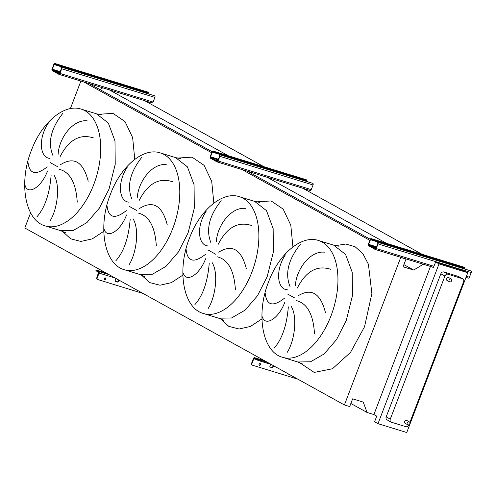 <?xml version="1.0" encoding="UTF-8"?>
<svg xmlns="http://www.w3.org/2000/svg" width="496" height="496" viewBox="0 0 496 496"><rect width="100%" height="100%" fill="white"/><g stroke="black" fill="none" stroke-linecap="round" stroke-linejoin="round"><path stroke-width="0.74" d="M59.706 73.017L57.66 72.342L59.638 73.197M58.987 74.338L151.974 102.932A1.321 0.744 -72.9 0 0 152.055 102.963A1.321 0.744 -72.9 0 0 153.103 102.071L154.882 97.408A1.321 0.744 -72.9 0 0 154.696 95.815L61.597 66.941L61.02 66.836L61.306 67.778A0.657 0.372 107.1 0 1 61.405 68.578L59.619 73.241A0.657 0.372 107.1 0 1 59.055 73.675L52.464 70.023A0.657 0.372 107.1 0 1 52.371 69.229L54.151 64.561A0.657 0.372 107.1 0 1 54.715 64.133L55.044 64.313L54.951 63.519A1.321 0.744 -72.9 0 0 54.87 63.482A1.321 0.744 -72.9 0 0 53.822 64.381L52.043 69.043A1.321 0.744 -72.9 0 0 52.235 70.637L58.826 74.282A1.321 0.744 -72.9 0 0 58.906 74.319A1.321 0.744 -72.9 0 0 59.948 73.42L61.733 68.758A1.321 0.744 -72.9 0 0 61.541 67.165L61.213 66.985M148.199 92.963L147.814 93.006L148.05 92.392L148.626 92.498L148.106 92.163A1.321 0.744 -72.9 0 0 148.025 92.132A1.321 0.744 -72.9 0 0 147.938 92.113M148.05 92.392L56.984 64.387L56.749 65.001L55.044 64.313M55.279 63.699L56.984 64.387M147.814 93.006L56.749 65.001M147.275 93.291L147.306 93.211A0.657 0.372 107.1 0 1 147.486 92.907M60.977 67.599L61.02 66.836M134.441 288.691A0.924 0.756 -61 0 1 133.734 288.3M105.381 277.909A0.924 0.756 -61 0 1 104.724 279.626A0.924 0.756 -61 0 1 105.381 277.909M104.427 279.428A0.924 0.756 119 0 0 105.282 277.884M99.064 273.085A1.321 0.744 -72.9 0 0 98.871 271.492L96.205 270.016L95.92 270.748L98.592 272.23L96.794 277.772L97.185 277.996L99.064 273.085L115.233 278.058M105.679 272.769L96.205 270.016M97.185 277.996A1.321 1.085 119 0 0 97.762 279.539L143.09 293.477M118.885 280.079L118.302 281.604A0.657 0.539 -61 0 1 117.546 282.063L115.463 281.418A0.657 0.539 -61 0 1 115.177 280.643L116.002 278.479M97.365 279.322A1.321 1.085 -61 0 1 96.794 277.772M115.227 281.251L117.155 281.84A0.657 0.539 119 0 0 117.912 281.387L118.494 279.862M95.92 270.748L96.013 269.861M217.868 160.586L215.816 159.91L217.794 160.772M217.149 161.907L310.136 190.501A1.321 0.744 -72.9 0 0 310.217 190.538A1.321 0.744 -72.9 0 0 311.259 189.639L313.044 184.977A1.321 0.744 -72.9 0 0 312.852 183.384L219.753 154.51L219.176 154.405L219.461 155.353A0.657 0.372 107.1 0 1 219.561 156.147L217.781 160.809A0.657 0.372 107.1 0 1 217.217 161.243L210.626 157.592A0.657 0.372 107.1 0 1 210.527 156.798L212.313 152.136A0.657 0.372 107.1 0 1 212.877 151.702L213.206 151.888L213.441 151.274L213.106 151.088A1.321 0.744 -72.9 0 0 213.026 151.057A1.321 0.744 -72.9 0 0 211.984 151.95L210.199 156.612A1.321 0.744 -72.9 0 0 210.391 158.205L216.981 161.857A1.321 0.744 -72.9 0 0 217.062 161.888A1.321 0.744 -72.9 0 0 218.11 160.995L219.889 156.327A1.321 0.744 -72.9 0 0 219.697 154.74L219.368 154.554M306.354 180.532L305.97 180.575L306.206 179.961L306.782 180.067L306.261 179.738A1.321 0.744 -72.9 0 0 306.181 179.701A1.321 0.744 -72.9 0 0 306.094 179.682M306.206 179.961L215.14 151.956L214.904 152.57L213.206 151.888M213.441 151.274L215.14 151.956M305.97 180.575L214.904 152.57M305.431 180.86L305.462 180.78A0.657 0.372 107.1 0 1 305.648 180.476M219.133 155.167L219.176 154.405M376.024 248.155L373.972 247.479L375.949 248.341M465.992 277.363L468.292 278.07A1.321 0.744 -72.9 0 0 468.373 278.107A1.321 0.744 -72.9 0 0 469.421 277.208L471.2 272.546A1.321 0.744 -72.9 0 0 471.008 270.952L377.909 242.079L377.338 241.974L377.623 242.922A0.657 0.372 107.1 0 1 377.716 243.716L375.937 248.378A0.657 0.372 107.1 0 1 375.373 248.812L368.782 245.16A0.657 0.372 107.1 0 1 368.689 244.367L370.469 239.704A0.657 0.372 107.1 0 1 371.033 239.27L371.361 239.456L371.268 238.657A1.321 0.744 -72.9 0 0 371.188 238.626A1.321 0.744 -72.9 0 0 370.14 239.525L368.361 244.187A1.321 0.744 -72.9 0 0 368.547 245.774L375.137 249.426A1.321 0.744 -72.9 0 0 375.218 249.457A1.321 0.744 -72.9 0 0 376.266 248.564L378.045 243.902A1.321 0.744 -72.9 0 0 377.859 242.308L377.524 242.129M464.516 268.1L464.132 268.144L464.368 267.53L464.938 267.635L464.417 267.307A1.321 0.744 -72.9 0 0 464.337 267.27A1.321 0.744 -72.9 0 0 464.256 267.257M464.368 267.53L373.296 239.525L373.066 240.138L371.361 239.456M371.597 238.843L373.296 239.525M464.132 268.144L373.066 240.138M463.593 268.429L463.624 268.348A0.657 0.372 107.1 0 1 463.803 268.045M377.295 242.736L377.338 241.974M93.484 137.938C79.868 133.573 68.733 139.816 60.084 156.68M58.125 154.324C59.086 137.274 73.482 119.189 87.16 120.832M63.023 113.119C51.02 128.21 47.604 142.247 52.781 155.223M50.046 158.373C39.916 158.038 37.857 138.744 48.149 123.461M60.568 164.616C74.047 156.283 83.26 161.82 88.207 181.232M172.565 181.722C158.943 177.357 147.814 183.601 139.165 200.465M137.206 198.109C138.167 181.059 152.563 162.973 166.234 164.616M142.104 156.903C130.101 171.994 126.685 186.031 131.862 199.008M129.121 202.157C118.99 201.822 116.938 182.528 127.23 167.245M139.649 208.401C153.121 200.068 162.335 205.604 167.288 225.017M251.639 225.513C238.024 221.142 226.889 227.385 218.24 244.255M216.287 241.893C217.248 224.843 231.644 206.758 245.315 208.401M221.179 200.688C209.176 215.779 205.766 229.815 210.943 242.792M208.202 245.942C198.071 245.607 196.019 226.312 206.311 211.029M218.73 252.185C232.202 243.852 241.416 249.389 246.363 268.801M330.72 269.297C317.105 264.926 305.97 271.176 297.321 288.04M295.362 285.677C296.323 268.627 310.719 250.542 324.396 252.185M300.26 244.478C288.257 259.563 284.84 273.6 290.017 286.576M287.283 289.726C277.152 289.391 275.094 270.103 285.386 254.814M297.805 295.976C311.283 287.637 320.497 293.173 325.444 312.585M449.791 281.926A1.649 1.358 -61 0 1 450.963 278.864A1.649 1.358 -61 0 1 449.791 281.926M447.287 280.544A1.649 1.358 -61 0 1 448.458 277.475A1.649 1.358 -61 0 1 448.861 277.698M407.929 424.836A1.649 1.358 -61 0 1 409.101 421.767A1.649 1.358 -61 0 1 407.929 424.836M405.424 423.448A1.649 1.358 -61 0 1 406.596 420.379A1.649 1.358 -61 0 1 406.999 420.602M314.483 333.498C313.243 314.222 307.173 303.248 296.279 300.582M273.99 348.359C282.013 339.332 286.793 325.506 288.331 306.875M291.233 306.385C297.984 317.465 294.271 341.769 287.091 352.544M265.199 293.341C266.569 305.555 272.992 307.179 284.462 298.214M284.729 302.523C278.175 319.573 264.926 326.48 262.334 316.839M235.408 289.714C234.168 270.438 228.098 259.464 217.198 256.798M194.909 304.575C202.932 295.548 207.712 281.716 209.25 263.091M212.152 262.601C218.91 273.68 215.19 297.978 208.01 308.76M186.118 249.556C187.488 261.764 193.911 263.395 205.381 254.429M205.648 258.738C199.101 275.788 185.851 282.695 183.253 273.054M156.327 245.929C155.087 226.653 149.017 215.679 138.117 213.013M115.828 260.791C123.857 251.763 128.638 237.931 130.175 219.3M133.077 218.817C139.829 229.89 136.115 254.194 128.929 264.976M107.037 205.772C108.413 217.98 114.836 219.61 126.306 210.645M126.567 214.954C120.02 232.004 106.77 238.911 104.172 229.27M77.246 202.145C76.006 182.869 69.936 171.895 59.043 169.229M36.754 217.006C44.776 207.979 49.557 194.147 51.094 175.516M53.996 175.032C60.748 186.105 57.034 210.409 49.854 221.191M27.962 161.987C29.332 174.195 35.755 175.82 47.225 166.861M47.492 171.17C40.939 188.22 27.689 195.126 25.098 185.485M45.917 239.673L49.817 241.837M430.46 266.451L373.903 414.569L367.083 412.467L363.233 402.101L352.631 398.84L349.68 406.571L344.41 404.947L400.737 257.443L406.007 259.061L403.05 266.792L413.658 270.053L423.33 264.256M386.496 243.331L267.313 177.345M228.34 155.763L109.157 89.776M373.903 414.569L376.737 416.138L374.579 421.78L378.008 423.677L439.022 263.897L435.593 262L433.436 267.648L432.289 267.009M422.053 254.268L302.87 188.275M263.897 166.699L144.714 100.707M99.907 89.578L102.821 87.823M413.658 270.053L403.874 264.635M406.007 259.061L405.461 258.763M370.258 239.264L247.306 171.188M212.096 151.695L89.15 83.619M400.737 257.443L400.198 257.139M369.83 240.331L242.036 169.57M211.674 152.756L83.88 82.001M344.41 404.947L24.8 227.986L30.597 212.803M70.376 108.624L80.898 81.084M367.083 412.467L350.852 403.484M378.008 423.677L406.745 432.518L467.759 272.738L464.33 270.841L435.593 262M387.351 419.969A2.641 2.17 -61 0 1 387.004 419.821A2.641 2.17 -61 0 1 386.198 416.876L440.839 273.78A2.641 2.17 -61 0 1 443.864 271.969L458.366 276.427A2.641 2.17 -61 0 1 458.707 276.576L462.793 278.839A2.641 2.17 -61 0 1 463.599 281.79L409.857 422.518M439.022 263.897L467.759 272.738M409.039 424.657L408.958 424.88A2.641 2.17 -61 0 1 405.933 426.69L391.437 422.232A2.641 2.17 -61 0 1 391.09 422.084A2.641 2.17 -61 0 1 390.284 419.132L444.924 276.043A2.641 2.17 -61 0 1 447.95 274.232L462.452 278.69A2.641 2.17 -61 0 1 462.793 278.839M260.016 363.556A0.924 0.756 -61 0 1 259.16 365.099M259.458 365.298A0.924 0.756 119 0 0 260.109 363.58A0.924 0.756 119 0 0 259.458 365.298M288.467 373.972A0.924 0.756 119 0 0 289.174 374.362M253.791 358.757L254.212 358.397L256.916 359.891L257.195 359.154L254.522 357.678A1.321 0.744 -72.9 0 0 254.442 357.641A1.321 0.744 -72.9 0 0 253.4 358.54L251.522 363.444L251.918 363.667L253.791 358.757L256.209 359.501M267.989 362.632L258.893 359.842L258.614 360.573L256.916 359.891M271.331 364.486L258.614 360.573M251.918 363.667A1.321 1.085 119 0 0 252.495 365.211L297.823 379.155M270.68 364.287L269.905 366.315A0.657 0.539 119 0 0 270.196 367.09L272.279 367.734A0.657 0.539 119 0 0 273.036 367.282L273.618 365.75M252.098 364.994A1.321 1.085 -61 0 1 251.522 363.444M273.222 365.533L272.639 367.059A0.657 0.539 -61 0 1 271.882 367.511L269.96 366.922M257.195 359.154L258.893 359.842M154.696 95.815L61.541 67.165M154.882 97.408L61.733 68.758M153.103 102.071L59.948 73.42M148.106 92.163L54.951 63.519M147.306 93.211L54.151 64.561M60.233 71.641L52.371 69.229M59.966 72.329L52.464 70.023M109.008 274.61L98.871 271.492M117.912 281.387L118.302 281.604M117.155 281.84L117.546 282.063M312.852 183.384L219.697 154.74M313.044 184.977L219.889 156.327M311.259 189.639L218.11 160.995M306.261 179.738L213.106 151.088M305.462 180.78L212.313 152.136M218.389 159.216L210.527 156.798M218.128 159.898L210.626 157.592M471.008 270.952L377.859 242.308M471.2 272.546L378.045 243.902M469.421 277.208L466.401 276.284M433.95 266.302L376.266 248.564M433.535 267.387L375.305 249.476M464.417 267.307L371.268 238.657M463.624 268.348L370.469 239.704M376.545 246.785L368.689 244.367M376.284 247.473L368.782 245.16M45.31 225.947A61.107 34.367 -72.9 0 0 93.787 184.431A61.107 34.367 -72.9 0 0 81.239 109.132C64.12 103.273 41.397 122.983 31.36 150.499C18.563 182.069 24.788 220.528 45.31 225.947L60.543 230.634L73.389 230.411L86.899 222.592L99.312 208.202L109.015 189.119L115.227 164.356L114.991 140.976L108.345 123.082L96.466 113.813L101.606 114.855M98.251 114.303L112.976 113.379L125.011 121.545L132.643 137.634L134.769 159.352M57.579 166.681L50.325 162.663M124.391 269.737A61.107 34.367 -72.9 0 0 172.862 228.216A61.107 34.367 -72.9 0 0 160.313 152.917C143.201 147.058 120.478 166.768 110.434 194.283C97.644 225.854 103.869 264.312 124.391 269.737L139.618 274.418L152.464 274.195L165.98 266.377L178.393 251.987L188.096 232.903L194.302 208.14L194.066 184.76L187.426 166.867L175.547 157.598L180.687 158.639M177.332 158.088L192.057 157.164L204.092 165.329L211.718 181.418L213.85 203.137M136.66 210.465L129.406 206.448M203.472 313.522A61.107 34.367 -72.9 0 0 251.943 272.006A61.107 34.367 -72.9 0 0 239.394 196.701C222.282 190.842 199.553 210.552 189.515 238.068C176.725 269.638 182.943 308.097 203.472 313.522L218.699 318.203L231.545 317.979L245.055 310.161L257.474 295.771L267.17 276.687L273.383 251.925L273.147 228.544L266.507 210.651L254.622 201.382L259.761 202.424M256.407 201.872L271.132 200.948L283.173 209.114L290.799 225.203L292.931 246.921M215.735 254.25L208.481 250.232M282.546 357.306A61.107 34.367 -72.9 0 0 331.024 315.791A61.107 34.367 -72.9 0 0 318.475 240.486C301.357 234.627 278.634 254.336 268.596 281.852C255.8 313.422 262.024 351.881 282.546 357.306L297.78 361.987L310.62 361.764L324.136 353.952L336.548 339.562L346.251 320.472L352.464 295.709L352.228 272.329L345.582 254.436L333.703 245.167L338.842 246.208M335.488 245.663L345.786 244.026L355.117 246.754L362.843 253.654L368.429 264.256L371.876 293.527L364.535 326.746L350.511 352.389L332.463 368.757L314.185 372.415L299.534 362.588M294.816 298.034L287.562 294.023M261.938 318.885L250.449 326.436L239.115 329.003L228.842 326.387L220.453 318.798M182.863 275.1L171.368 282.652L160.034 285.219L149.761 282.602L141.372 275.013M103.782 231.316L92.293 238.867L80.953 241.434L70.68 238.818L62.298 231.229M462.452 278.69L458.366 276.427M447.95 274.232L443.864 271.969M444.924 276.043L440.839 273.78M390.284 419.132L386.198 416.876M264.659 360.79L254.522 357.678M272.279 367.734L271.882 367.511M273.036 367.282L272.639 367.059M152.055 102.963L58.906 74.319M148.025 92.132L54.87 63.482M148.391 93.112L148.626 92.498M97.594 279.471L97.197 279.248M310.217 190.538L217.062 161.888M306.181 179.701L213.026 151.057M306.547 180.68L306.782 180.067M468.373 278.107L465.986 277.376M433.535 267.394L375.218 249.457M464.337 267.27L371.188 238.626M464.702 268.249L464.938 267.635M449.581 281.84L447.076 280.451M407.712 424.743L405.207 423.355M297.78 361.987L302.616 364.021M318.475 240.486L333.703 245.167M218.699 318.203L223.535 320.236M239.394 196.701L254.622 201.382M139.624 274.418L144.46 276.446M160.313 152.917L175.547 157.598M391.09 422.084L387.004 419.821M81.239 109.132L96.466 113.813M60.543 230.634L65.379 232.661M409.312 421.854L406.807 420.472M451.18 278.95L448.675 277.568M264.622 360.772L254.442 357.641M251.925 364.92L252.321 365.143"/></g></svg>
